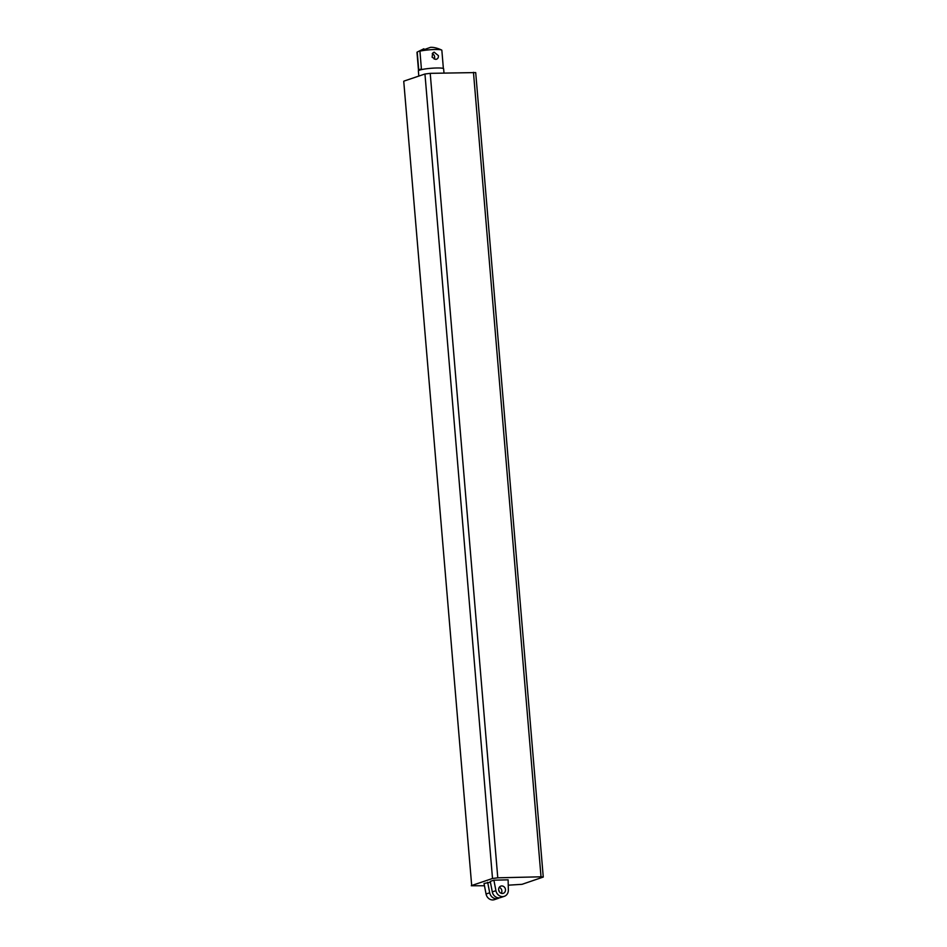 <?xml version="1.0" encoding="UTF-8"?>
<svg xmlns="http://www.w3.org/2000/svg" width="947" height="947" viewBox="0 0 947 947"><rect width="100%" height="100%" fill="white"/><g stroke="black" fill="none" stroke-linecap="round" stroke-linejoin="round"><path stroke-width="1.42" d="M473.464 72.327L541.021 876.804L543.258 877.052L475.702 72.576L430.222 73.345L424.954 74.008L492.511 878.485L471.689 885.516L403.742 81.288L471.689 885.516M541.021 876.804L497.779 877.822L430.222 73.345M508.243 885.185L522.046 884.32L543.258 877.052M471.298 885.765L484.462 885.753M492.511 878.485L497.779 877.822M487.658 882.273L489.694 892.784A6.972 6.203 71.3 0 0 498.063 898.419L494.441 899.65A6.972 6.203 -108.7 0 1 486.06 894.015L484.035 883.504L490.416 882.213M504.301 896.324L500.667 897.543A6.972 6.203 71.3 0 1 492.298 891.908L490.262 881.397L493.896 880.177L508.125 879.834L508.35 890.026A6.972 6.203 -108.7 0 1 504.301 896.324A6.972 6.203 -108.7 0 1 495.92 890.689L493.896 880.177M498.063 898.419A6.972 6.203 71.3 0 0 499.318 897.827M499.235 891.612A3.8 3.386 71.3 0 0 498.667 889.92M502.384 893.471A3.8 3.386 -108.7 0 1 500.856 886.108A3.8 3.386 -108.7 0 1 503.283 893.317A3.8 3.386 -108.7 0 1 502.384 893.471M501.259 893.293A3.8 3.386 71.3 0 0 499.258 887.363M424.954 74.008L404.132 81.04M418.811 76.091L418.373 70.907A12.678 1.539 -4.8 0 1 436.484 67.995A12.678 1.539 -4.8 0 1 443.634 68.788L443.989 73.026M438.437 55.684C438.52 57.909 437.585 59.14 435.644 59.389L432.128 57.246L432.613 53.162L434.117 52.144L438.437 55.684M436.508 59.235L435.644 59.389M432.282 53.6A3.741 3.326 -108.7 0 1 434.211 59.116M418.515 70.646L416.988 52.381A12.477 1.515 -4.8 0 1 417.165 52.085A12.477 1.515 -4.8 0 1 417.225 52.049L418.728 69.924A12.477 1.515 -4.8 0 1 419.722 69.474A12.477 1.515 -4.8 0 1 421.415 69.013L419.923 51.138L430.483 47.35C429.926 47.457 434.152 46.533 441.61 50.025A12.477 1.515 -4.8 0 1 441.847 50.286L443.374 68.504M419.923 51.138A12.477 1.515 -4.8 0 1 432.542 49.599A12.477 1.515 -4.8 0 1 441.61 50.025M423.854 48.782L417.225 52.049M489.694 892.784L486.06 894.015M492.298 891.908L495.92 890.689"/></g></svg>
